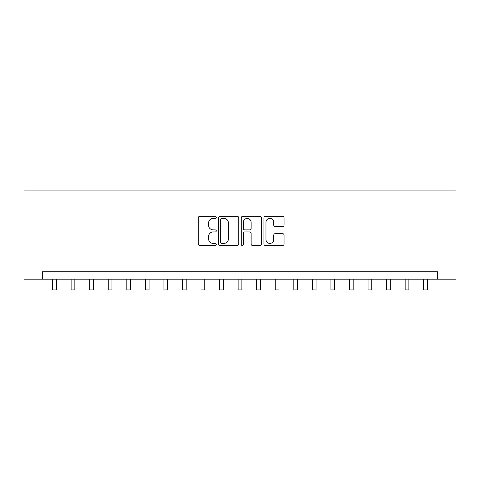 <?xml version="1.0" encoding="UTF-8"?>
<svg xmlns="http://www.w3.org/2000/svg" width="480" height="480" viewBox="0 0 480 480"><rect width="100%" height="100%" fill="white"/><g stroke="black" fill="none" stroke-linecap="round" stroke-linejoin="round"><path stroke-width="0.72" d="M216.246 217.356A1.02 1.02 0 0 0 215.226 216.336L199.746 216.336A1.458 1.458 0 0 0 198.288 217.794L198.288 244.02A1.458 1.458 0 0 0 199.746 245.478L215.226 245.478A1.02 1.02 0 0 0 216.246 244.458A1.02 1.02 0 0 0 215.226 243.438L213.222 243.438A4.662 4.662 0 0 1 208.56 238.776L208.56 236.592A4.662 4.662 0 0 1 213.222 231.93L215.226 231.93A1.02 1.02 0 0 0 216.246 230.91A1.02 1.02 0 0 0 215.226 229.89L213.222 229.89A4.662 4.662 0 0 1 208.56 225.222L208.56 223.038A4.662 4.662 0 0 1 213.222 218.376L215.226 218.376A1.02 1.02 0 0 0 216.246 217.356M282.588 226.608A1.458 1.458 0 0 0 284.046 225.15L284.046 217.794A1.458 1.458 0 0 0 282.588 216.336L265.392 216.336A1.458 1.458 0 0 0 263.934 217.794L263.934 244.02A1.458 1.458 0 0 0 265.392 245.478L282.588 245.478A1.458 1.458 0 0 0 284.046 244.02L284.046 235.134A1.458 1.458 0 0 0 282.588 233.676L275.226 233.676A1.458 1.458 0 0 0 273.768 235.134L273.768 239.538A3.9 3.9 0 0 1 269.874 243.438A3.9 3.9 0 0 1 265.974 239.538L265.974 222.276A3.9 3.9 0 0 1 269.874 218.376A3.9 3.9 0 0 1 273.768 222.276L273.768 225.15A1.458 1.458 0 0 0 275.226 226.608L282.588 226.608M437.442 279.156L456 279.156L456 190.08L24 190.08L24 279.156L437.442 279.156L437.442 271.734L42.558 271.734L42.558 279.156M238.722 217.794A1.458 1.458 0 0 0 237.27 216.336L220.074 216.336A1.458 1.458 0 0 0 218.616 217.794L218.616 244.02A1.458 1.458 0 0 0 220.074 245.478L237.27 245.478A1.458 1.458 0 0 0 238.722 244.02L238.722 217.794M242.73 216.336L259.926 216.336A1.458 1.458 0 0 1 261.384 217.794L261.384 244.02A1.458 1.458 0 0 1 259.926 245.478L252.57 245.478A1.458 1.458 0 0 1 251.112 244.02L251.112 233.382A1.458 1.458 0 0 0 249.654 231.93L244.77 231.93A1.458 1.458 0 0 0 243.318 233.382L243.318 244.458A1.02 1.02 0 0 1 242.298 245.478A1.02 1.02 0 0 1 241.278 244.458L241.278 217.794A1.458 1.458 0 0 1 242.73 216.336M221.676 218.376A1.02 1.02 0 0 0 220.656 219.396L220.656 242.418A1.02 1.02 0 0 0 221.676 243.438L223.788 243.438A4.662 4.662 0 0 0 228.45 238.776L228.45 223.038A4.662 4.662 0 0 0 223.788 218.376L221.676 218.376M251.112 222.348A3.9 3.9 0 0 0 247.212 218.448A3.9 3.9 0 0 0 243.318 222.348L243.318 228.432A1.458 1.458 0 0 0 244.77 229.89L249.654 229.89A1.458 1.458 0 0 0 251.112 228.432L251.112 222.348M52.578 279.156L52.578 289.92L56.286 289.92L56.286 279.156M71.136 279.156L71.136 289.92L74.844 289.92L74.844 279.156M89.688 279.156L89.688 289.92L93.402 289.92L93.402 279.156M108.246 279.156L108.246 289.92L111.96 289.92L111.96 279.156M126.804 279.156L126.804 289.92L130.518 289.92L130.518 279.156M145.362 279.156L145.362 289.92L149.07 289.92L149.07 279.156M163.92 279.156L163.92 289.92L167.628 289.92L167.628 279.156M182.472 279.156L182.472 289.92L186.186 289.92L186.186 279.156M201.03 279.156L201.03 289.92L204.744 289.92L204.744 279.156M219.588 279.156L219.588 289.92L223.296 289.92L223.296 279.156M238.146 279.156L238.146 289.92L241.854 289.92L241.854 279.156M256.704 279.156L256.704 289.92L260.412 289.92L260.412 279.156M275.256 279.156L275.256 289.92L278.97 289.92L278.97 279.156M293.814 279.156L293.814 289.92L297.528 289.92L297.528 279.156M312.372 279.156L312.372 289.92L316.08 289.92L316.08 279.156M330.93 279.156L330.93 289.92L334.638 289.92L334.638 279.156M349.482 279.156L349.482 289.92L353.196 289.92L353.196 279.156M368.04 279.156L368.04 289.92L371.754 289.92L371.754 279.156M386.598 279.156L386.598 289.92L390.312 289.92L390.312 279.156M405.156 279.156L405.156 289.92L408.864 289.92L408.864 279.156M423.714 279.156L423.714 289.92L427.422 289.92L427.422 279.156"/></g></svg>
